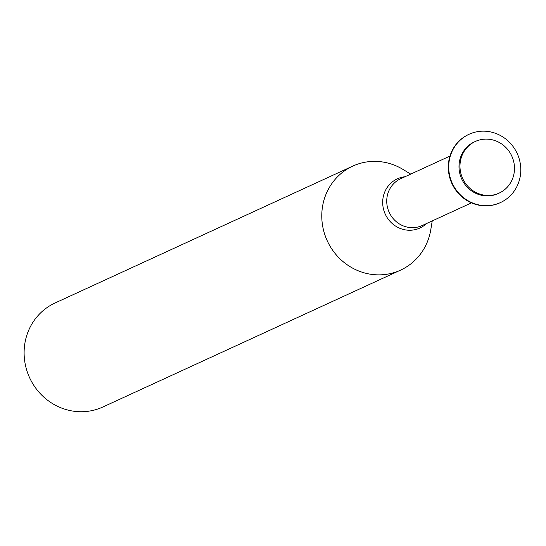 <?xml version="1.0" encoding="UTF-8"?>
<svg xmlns="http://www.w3.org/2000/svg" width="546" height="546" viewBox="0 0 546 546"><rect width="100%" height="100%" fill="white"/><g stroke="black" fill="none" stroke-linecap="round" stroke-linejoin="round"><path stroke-width="0.82" d="M410.715 174.113L403.071 169.472A57.234 54.375 65.3 0 0 352.75 166.114L55.085 302.975A57.234 54.375 65.3 0 0 27.3 371.949A57.234 54.375 65.3 0 0 102.907 406.988L400.573 270.127A57.234 54.375 65.3 0 0 430.78 229.743L432.234 220.918M352.75 166.114A57.234 54.375 65.3 0 0 324.966 235.087A57.234 54.375 65.3 0 0 400.573 270.127M468.843 134.371A37.585 35.708 65.3 0 0 468.639 134.459A37.585 35.708 65.3 0 0 450.395 179.75A37.585 35.708 65.3 0 0 500.04 202.757A37.585 35.708 65.3 0 0 500.245 202.662M518.7 157.282A37.585 35.708 65.3 0 0 469.055 134.275A37.585 35.708 65.3 0 0 450.805 179.559A37.585 35.708 65.3 0 0 500.457 202.573A37.585 35.708 65.3 0 0 518.7 157.282M475.354 141.455L474.378 141.905A28.426 27.007 65.3 0 0 460.578 176.16A28.426 27.007 65.3 0 0 498.129 193.564L499.105 193.113A28.426 27.007 65.3 0 0 512.906 158.859A28.426 27.007 65.3 0 0 475.354 141.455A28.426 27.007 65.3 0 0 461.554 175.71A28.426 27.007 65.3 0 0 499.105 193.113M405.016 176.733A27.054 25.703 65.3 0 0 384.186 211.445A27.054 25.703 65.3 0 0 426.535 223.539M449.959 156.074L400.668 178.733A25.758 24.468 65.3 0 0 388.165 209.766A25.758 24.468 65.3 0 0 422.188 225.539L471.478 202.873M468.639 134.459L469.055 134.275M500.04 202.757L500.457 202.573"/></g></svg>

